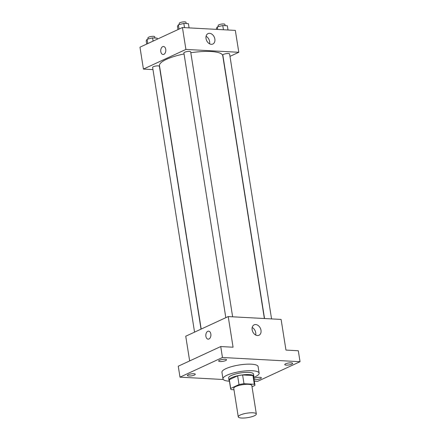 <?xml version="1.0" encoding="UTF-8"?>
<svg xmlns="http://www.w3.org/2000/svg" width="440" height="440" viewBox="0 0 440 440"><rect width="100%" height="100%" fill="white"/><g stroke="black" fill="none" stroke-linecap="round" stroke-linejoin="round"><path stroke-width="0.66" d="M254.348 415.795A9.152 2.255 -9 0 1 244.464 418A9.152 2.255 -9 0 1 238.26 416.845A9.152 2.255 -9 0 1 246.945 413.182A9.152 2.255 -9 0 1 256.333 413.98A9.152 2.255 -9 0 1 254.348 415.795M238.26 416.845L233.75 388.377A9.152 2.255 -9 0 1 242.435 384.714A9.152 2.255 -9 0 1 251.823 385.512L256.333 413.98M230.648 388.867L229.262 380.111A12.287 3.03 -9 0 1 229.312 379.682L237.622 375.832A12.287 3.03 -9 0 1 242.6 374.957L252.945 375.518L254.331 384.274L243.986 383.719A12.287 3.03 -9 0 0 239.008 384.593L230.698 388.438A12.287 3.03 -9 0 0 230.648 388.867A12.287 3.03 -9 0 0 231.242 389.615L233.97 389.763M252.027 386.771L254.876 385.451A12.287 3.03 -9 0 0 254.925 385.022A12.287 3.03 -9 0 0 254.331 384.274M252.945 375.518A12.287 3.03 -9 0 1 253.539 376.266L254.925 385.022M253.644 376.921A12.584 3.102 171 0 0 253.825 376.216A12.584 3.102 171 0 0 240.917 375.122A12.584 3.102 171 0 0 228.976 380.155A12.584 3.102 171 0 0 229.367 380.765M228.976 380.155L228.63 377.966A12.584 3.102 -9 0 1 240.57 372.933A12.584 3.102 -9 0 1 253.479 374.028L253.825 376.216M242.6 374.957L243.986 383.719M229.312 379.682L230.698 388.438M237.622 375.832L239.008 384.593M229.438 381.222A18.299 4.516 -9 0 1 222.976 378.862A18.299 4.516 -9 0 1 240.35 371.542A18.299 4.516 -9 0 1 259.127 373.137A18.299 4.516 -9 0 1 255.156 376.761A18.299 4.516 -9 0 1 253.715 377.377M222.976 378.862L221.936 372.29A18.299 4.516 -9 0 1 239.305 364.969A18.299 4.516 -9 0 1 258.088 366.564L259.127 373.137M225.066 359.255A4.004 0.99 -9 0 1 226.54 359.777A4.004 0.99 -9 0 1 222.745 361.377A4.004 0.99 -9 0 1 218.636 361.026A4.004 0.99 -9 0 1 220.809 359.772A4.004 0.99 -9 0 1 225.066 359.255M291.181 362.841A4.004 0.99 -9 0 1 292.655 363.358A4.004 0.99 -9 0 1 288.855 364.958A4.004 0.99 -9 0 1 284.746 364.611A4.004 0.99 -9 0 1 286.918 363.358A4.004 0.99 -9 0 1 291.181 362.841M253.897 378.532A4.004 0.99 -9 0 1 259.919 377.306A4.004 0.99 -9 0 1 261.393 377.828A4.004 0.99 -9 0 1 258.572 379.242A4.004 0.99 -9 0 1 254.045 379.473M193.804 373.725A4.004 0.99 -9 0 1 195.278 374.248A4.004 0.99 -9 0 1 191.483 375.848A4.004 0.99 -9 0 1 187.374 375.496A4.004 0.99 -9 0 1 189.547 374.242A4.004 0.99 -9 0 1 193.804 373.725M254.32 381.183L257.565 381.359L300.036 361.702L222.464 357.495L179.988 377.157L223.295 379.506M300.036 361.702L298.304 350.752L285.962 350.081L281.105 319.429L228.217 316.564L233.073 347.215L220.732 346.55L178.255 366.207L179.988 377.157M228.217 316.564L185.74 336.221L189.656 360.932M220.732 346.55L222.464 357.495M260.992 330.275A5.737 4.197 -114.8 0 1 258.978 335.247A5.737 4.197 -114.8 0 1 252.764 331.798A5.737 4.197 -114.8 0 1 254.161 324.83A5.737 4.197 -114.8 0 1 260.992 330.275M208.972 338.982A4.004 2.546 93.1 0 1 208.148 339.147A4.004 2.546 93.1 0 1 205.827 335.011A4.004 2.546 93.1 0 1 208.582 331.155A4.004 2.546 93.1 0 1 210.909 334.637A4.004 2.546 93.1 0 1 208.972 338.982M208.153 339.147A4.004 2.546 93.1 0 1 205.827 335.011A4.004 2.546 93.1 0 1 208.582 331.155M252.197 327.498A5.737 4.197 -114.8 0 1 255.723 332.717A5.737 4.197 -114.8 0 1 255.679 335.016M201.196 329.07L159.484 65.698A32.026 7.898 -9 0 1 184.052 53.944M190.812 52.74A32.026 7.898 -9 0 1 222.745 55.677L264.374 318.522M271.562 318.912L229.598 53.971A3.432 0.847 171 0 0 227.271 53.537A3.432 0.847 171 0 0 223.564 54.362A3.432 0.847 171 0 0 222.822 55.044L264.55 318.533M194.557 332.139L152.631 67.403A3.432 0.847 -9 0 1 155.887 66.028A3.432 0.847 -9 0 1 159.406 66.33L201.036 329.142M225.819 317.669L183.893 52.932A3.432 0.847 -9 0 1 187.149 51.563A3.432 0.847 -9 0 1 190.669 51.86L232.634 316.8M229.977 56.37L238.799 52.288L185.906 49.423L143.429 69.08L152.977 69.603M238.799 52.288L235.329 30.393L182.435 27.527L139.964 47.185L143.429 69.08M182.435 27.527L185.906 49.423M214.863 39.05A5.737 4.197 -114.8 0 1 212.856 44.022A5.737 4.197 -114.8 0 1 206.635 40.574A5.737 4.197 -114.8 0 1 208.032 33.605A5.737 4.197 -114.8 0 1 214.863 39.05M163.889 54.324A4.004 2.546 93.1 0 1 163.064 54.494A4.004 2.546 93.1 0 1 160.738 50.358A4.004 2.546 93.1 0 1 163.499 46.497A4.004 2.546 93.1 0 1 165.825 49.984A4.004 2.546 93.1 0 1 163.889 54.324M163.064 54.494A4.004 2.546 93.1 0 1 160.743 50.358A4.004 2.546 93.1 0 1 163.499 46.497M206.069 36.273A5.737 4.197 -114.8 0 1 209.6 41.492A5.737 4.197 -114.8 0 1 209.55 43.791M228.014 29.997L227.348 25.784L222.767 25.537L217.294 26.89L216.398 28.485L216.541 29.375M217.294 26.89L217.696 29.436M222.767 25.537L223.438 29.75M218.317 26.631L218.136 25.482A3.432 0.847 -9 0 1 221.392 24.112A3.432 0.847 -9 0 1 224.917 24.409L225.115 25.663M189.09 27.885L188.419 23.678L183.843 23.425L178.365 24.777L177.469 26.378L177.98 29.59M178.365 24.777L179.047 29.095M183.843 23.425L184.509 27.638M179.394 24.525L179.212 23.375A3.432 0.847 -9 0 1 182.468 22A3.432 0.847 -9 0 1 185.988 22.297L186.186 23.556M157.316 39.154L157.157 38.142L152.581 37.895L147.103 39.248L146.207 40.843L146.718 44.061M147.103 39.248L147.785 43.566M152.581 37.895L153.087 41.113M148.132 38.995L147.95 37.84A3.432 0.847 -9 0 1 151.206 36.471A3.432 0.847 -9 0 1 154.726 36.767L154.924 38.022"/></g></svg>
